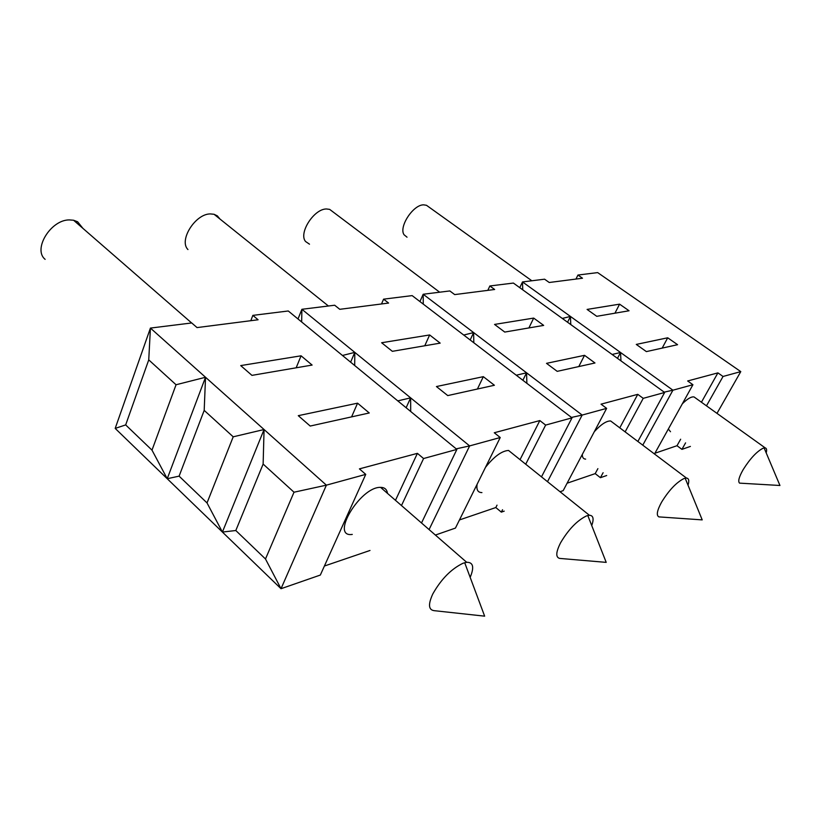 <?xml version="1.0" encoding="UTF-8"?>
<svg xmlns="http://www.w3.org/2000/svg" width="821" height="821" viewBox="0 0 821 821"><rect width="100%" height="100%" fill="white"/><g stroke="black" fill="none" stroke-linecap="round" stroke-linejoin="round"><path stroke-width="1.23" d="M571.478 417.437L582.171 415.067L423.184 294.246L449.826 290.942L454.701 294.595L494.642 289.485L489.86 285.975L513.392 283.06L664.651 392.469L637.876 441.472M526.877 383.335L526.559 372.806L522.874 380.277M352.281 534.42C329.734 537.776 360.234 486.586 380.575 487.366C384.639 487.387 386.948 489.398 387.491 493.38M464.696 562.693L484.647 616.161L434.483 610.701C428.5 610.116 427.936 604.543 432.79 593.973C441.113 579.205 451.201 568.953 463.054 563.237L466.687 562.293C473.245 562.2 474.405 567.219 470.166 577.358M740.778 371.615L723.044 376.47L717.903 372.878L687.659 380.975L692.924 384.721L672.922 390.201L522.505 281.931L544.58 279.191L549.228 282.496L582.5 278.227L577.943 275.045L597.657 272.603L740.778 371.615L716.99 413.374M629.05 310.769L596.754 316.311L587.087 309.425L619.588 304.16L629.05 310.769M646.373 351.604L636.275 344.42L667.709 337.79L677.582 344.697L646.373 351.604M642.771 445.156L672.922 390.201L664.199 392.14M620.963 360.871L620.532 352.496L617.474 358.346M263.13 464.07L235.812 530.52L265.491 558.988L281.018 588.708L167.227 478.725L179.101 476.139L204.193 410.387L233.205 436.813L264.064 429.527L326.389 485.16L294.01 492.21L263.13 464.07L264.064 429.527L150.428 328.082L115.186 428.408L125.675 424.909L151.998 450.144L167.227 478.725L115.186 428.408M294.01 492.21L265.491 558.988M654.901 453.254L677.007 445.711L681.933 449.364L690.399 446.419M717.903 372.878L701.432 402.228M680.65 439.225L677.007 445.711M670.5 431.723L668.335 429.044M682.354 403.778C687.464 398.749 691.364 396.471 694.053 396.943L695.356 397.877M179.101 476.139L207.025 502.924L222.409 532.059L235.812 530.52M204.193 410.387L205.527 377.27L176.053 384.751L148.745 359.875L150.428 328.082L191.724 322.961L197.04 327.589L258.092 319.769L252.847 315.377L288.274 310.985L456.876 449.405L421.512 522.977M365.745 474.374L320.334 575.049L281.018 588.708L326.389 485.16L365.745 474.374L359.424 468.873L417.407 453.346L423.585 458.529L401.479 505.551M417.407 453.346L395.476 500.328M625.13 431.877L643.233 398.339L637.763 394.337L601.034 404.168L606.637 408.365L582.171 415.067L547.504 481.681M410.695 411.485L410.633 397.857L301.902 309.291L334.67 305.227L339.781 309.312L388.6 303.062L383.581 299.162L412.152 295.611L572.021 417.848L541.491 476.857M310.205 426.048L298.28 415.672L357.566 403.173L369.255 412.973L310.205 426.048M447.753 395.589L436.433 386.547L483.323 376.665L494.396 385.265L447.753 395.589M567.106 483.21L595.204 473.625L600.418 477.689L606.698 475.513M560.035 491.728L563.185 490.63L606.637 408.365M324.398 566.028L370.004 550.47M603.107 472.711L600.418 477.689M637.763 394.337L619.783 427.844M597.883 468.647L595.204 473.625M497.023 505.151L495.812 507.542L501.323 512.13L504.217 511.134M429.075 529.566L469.633 445.906L500.235 437.521L494.273 432.759L539.828 420.568L545.637 425.083L525.717 464.214M502.544 509.738L501.323 512.13M539.828 420.568L520.042 459.657M585.64 459.124C583.351 458.98 582.253 457.41 582.325 454.413M594.332 431.672C601.044 424.354 606.493 420.793 610.66 420.978L613.113 422.825M660.382 516.994L658.914 516.891C656.143 515.475 657.016 510.59 661.541 502.257C668.899 490.281 676.391 482.379 684.016 478.53L686.448 478.058C688.86 478.345 689.383 480.726 688.029 485.201M740.173 483.169L739.598 483.138C737.771 481.496 738.992 476.95 743.241 469.499C750.158 458.57 756.788 451.468 763.109 448.204L765.182 447.886C766.65 448.235 766.988 449.908 766.198 452.884M435.387 535.056L455.439 528.088L500.235 437.521M543.666 325.403L504.751 332.064L494.55 324.428L533.681 318.086L543.666 325.403M643.233 398.339L664.651 392.469M557.202 371.349L546.509 363.344L584.521 355.329L594.979 362.985L557.202 371.349M723.044 376.47L706.471 405.841M685.586 442.868L681.933 449.364M560.107 558.444L559.635 558.403C555.55 557.305 555.879 552.081 560.62 542.722C568.46 529.494 577.071 520.565 586.44 515.937L589.375 515.26C593.316 515.414 594.106 518.851 591.746 525.573M584.521 355.329L578.784 366.577M459.473 519.939L495.812 507.542M481.927 492.59C477.843 492.559 476.252 489.778 477.124 484.236M485.478 467.344C494.068 456.538 501.754 450.903 508.538 450.442L512.735 453.808M456.219 448.851L469.633 445.906L410.633 397.857L406.138 407.739M381.334 488.033L383.325 487.736M312.113 365.068L251.955 375.371L240.717 365.591L301.071 355.801L312.113 365.068M423.585 458.529L456.876 449.405M440.169 343.127L392.356 351.326L381.621 342.747L429.65 334.958L440.169 343.127M545.637 425.083L572.021 417.848M357.566 403.173L351.583 416.894M692.924 384.721L654.491 453.992M667.709 337.79L662.178 348.104M45.134 259.344C32.614 249.399 50.758 219.689 69.364 219.915L73.582 220.244L77.615 221.773L82.942 228.392M187.947 249.553C178.537 240.44 195.377 213.645 210.453 213.922L214.055 214.281L217.36 215.882L219.925 218.991M309.496 244.186L305.535 241.487C298.382 233.082 314.074 208.688 326.522 208.975L329.662 209.386L333.193 212.034M407.031 237.197L404.035 234.734C398.554 226.935 413.23 204.532 423.687 204.85L426.479 205.291L428.398 206.676M148.745 359.875L125.675 424.909M301.646 321.965L301.902 309.291L298.002 318.969M423.256 304.109L423.184 294.246L419.942 301.574M522.741 289.823L522.505 281.931L519.765 287.678M252.847 315.377L250.795 320.713M383.581 299.162L381.519 303.965M489.86 285.975L487.818 290.357M577.943 275.045L575.962 279.068M301.071 355.801L296.165 367.798M354.703 365.519L354.805 352.383L342.47 355.472M429.65 334.958L424.765 345.764M473.809 342.757L473.625 332.577L463.711 335.04M533.681 318.086L528.909 327.928M570.769 324.562L570.441 316.434L562.303 318.445M619.588 304.16L614.95 313.191M570.441 316.434L567.557 322.243M473.625 332.577L470.166 339.976M354.805 352.383L350.618 362.164M176.053 384.751L151.998 450.144M205.527 377.27L167.227 478.725M410.633 397.857L397.775 400.884M483.323 376.665L477.422 389.021M526.559 372.806L516.265 375.218M620.532 352.496L612.107 354.467M233.205 436.813L207.025 502.924M264.064 429.527L222.409 532.059M466.687 562.293L380.575 487.366M686.448 478.058L610.66 420.978M765.182 447.886L694.053 396.943M587.785 515.506L606.206 562.375L559.635 558.403M764.105 447.917L779.95 485.488L739.598 483.138M685.155 478.181L702.212 519.888L658.914 516.891M75.378 221.814L77.615 221.773M191.642 322.971L73.582 220.244M216.067 215.892L217.36 215.882M328.431 306.007L214.055 214.281M439.656 292.204L329.662 209.386M531.844 280.772L426.479 205.291M589.375 515.26L508.538 450.442"/></g></svg>

